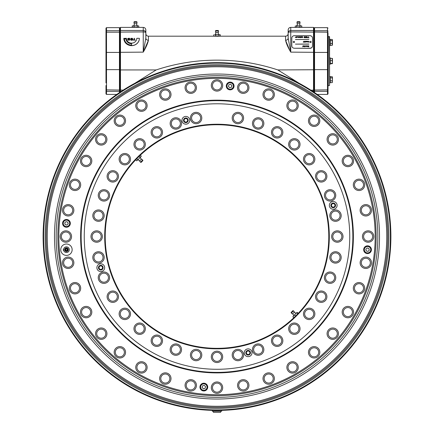 <?xml version="1.0" encoding="UTF-8"?>
<svg xmlns="http://www.w3.org/2000/svg" width="434" height="434" viewBox="0 0 434 434"><rect width="100%" height="100%" fill="white"/><g stroke="black" fill="none" stroke-linecap="round" stroke-linejoin="round"><path stroke-width="0.65" d="M314.607 95.122L309.258 91.574M310.874 90.153L313.522 90.153L313.522 27.391L297.735 27.38M134.969 83.203L156.175 69.934C169.982 65.366 184.054 62.398 198.398 61.031C210.756 59.849 223.157 59.849 235.602 61.031C250.06 62.425 264.132 65.393 277.825 69.934L299.031 83.203M144.142 50.42L148.428 40.254C147.761 43.449 146.036 47.409 143.253 52.129L143.253 27.391L120.478 27.391L120.478 91.883M313.522 27.391L314.037 27.912L314.037 52.319L290.747 52.129C287.964 47.409 286.239 43.449 285.572 40.254L289.353 49.454M289.901 50.501L290.606 51.852M215.709 36.266L216.121 36.282M217.005 36.299L217.456 36.299M217.89 36.282L218.307 36.266M296.183 27.391L290.747 27.391L290.747 30.489A2.588 2.349 0 0 0 288.16 32.838L288.16 29.979L288.16 32.838A2.588 0.928 0 0 1 290.747 31.91L290.747 52.129L288.16 38.089L288.16 32.838L288.16 38.089A2.588 2.165 180 0 1 285.572 40.254L285.572 36.19L148.428 36.19L148.428 40.254A2.588 2.165 180 0 1 145.84 38.089L145.84 32.838L145.84 38.089L143.253 52.129L119.963 52.319L119.963 27.912L120.478 27.391M390.893 236.53A173.893 173.893 0 0 1 217 410.428A173.893 173.893 0 0 1 43.107 236.53A173.893 173.893 0 0 1 217 62.637A173.893 173.893 0 0 1 390.893 236.53M43.622 236.53A173.378 173.378 0 0 0 217 409.908A173.378 173.378 0 0 0 390.378 236.53A173.378 173.378 0 0 0 217 63.158A173.378 173.378 0 0 0 43.622 236.53M45.174 236.53A171.826 171.826 0 0 1 217 64.709A171.826 171.826 0 0 1 388.826 236.53A171.826 171.826 0 0 1 217 408.356A171.826 171.826 0 0 1 45.174 236.53M387.79 236.53A170.79 170.79 0 0 0 217 65.746A170.79 170.79 0 0 0 46.21 236.53A170.79 170.79 0 0 0 217 407.32A170.79 170.79 0 0 0 387.79 236.53M119.963 92.23L119.963 52.319M99.012 267.675A1.758 1.758 0 0 0 100.769 269.433A1.758 1.758 0 0 0 102.532 267.675A1.758 1.758 0 0 0 100.769 265.917A1.758 1.758 0 0 0 99.012 267.675M184.097 120.305A1.758 1.758 0 0 0 185.855 122.062A1.758 1.758 0 0 0 187.618 120.305A1.758 1.758 0 0 0 185.855 118.542A1.758 1.758 0 0 0 184.097 120.305M331.467 205.391A1.758 1.758 0 0 0 333.231 207.148A1.758 1.758 0 0 0 334.988 205.391A1.758 1.758 0 0 0 333.231 203.627A1.758 1.758 0 0 0 331.467 205.391M246.382 352.761A1.758 1.758 0 0 0 248.145 354.518A1.758 1.758 0 0 0 249.903 352.761A1.758 1.758 0 0 0 248.145 351.003A1.758 1.758 0 0 0 246.382 352.761M313.353 91.775A2.588 2.224 -91 0 1 313.522 91.574L314.037 91.107L314.037 92.23M313.522 91.883L313.522 91.183L311.938 90.836M131.605 45.071L131.605 43.622A5.691 5.317 180 0 1 125.936 38.789L124.379 38.789A7.248 6.765 0 0 0 131.605 45.071L131.605 43.715A5.691 5.317 180 0 1 125.936 38.881L124.384 38.881M123.842 38.306A7.763 7.248 0 0 0 131.605 45.554A7.763 7.248 0 0 0 139.368 38.306L136.781 38.306A5.175 4.834 180 0 1 131.605 43.134A5.175 4.834 180 0 1 126.43 38.306L123.842 38.398A7.763 7.248 0 0 0 131.605 45.646A7.763 7.248 0 0 0 139.368 38.398L139.368 38.306M148.428 36.19C146.855 36.038 145.992 35.176 145.84 33.602L145.84 38.089M145.84 32.838L145.84 29.979L145.84 32.838A2.588 2.349 0 0 0 143.253 30.489L120.478 30.489L119.963 30.96L119.963 32.1L143.253 31.91A2.588 0.928 0 0 1 145.84 32.838M133.243 39.857L134.144 39.857L134.144 38.306L134.459 38.306L134.459 39.857L135.327 40.118L133.243 39.857M130.884 39.602L132.413 39.857L132.413 38.566L130.884 38.566L130.884 39.049L131.681 39.31L130.574 39.31L131.019 38.306L132.278 38.306L132.723 38.724L132.723 39.684L132.278 40.118L131.019 40.118L130.574 39.7L130.884 39.602M131.019 40.118L130.574 39.7M129.359 39.147L129.359 38.566L128.008 38.778L128.242 39.147L129.359 39.147L129.359 38.659M128.236 38.306L129.674 38.306L129.674 40.118L128.122 40.118L127.694 39.76L128.025 39.266L127.694 38.669L128.236 38.306M128.041 39.554L129.359 39.857L129.359 39.407L128.041 39.554M129.674 40.118L128.122 40.21L127.694 39.76M128.025 39.358L127.694 38.903M132.413 39.857L132.413 38.659L130.884 38.659L130.884 39.049M131.681 39.31L130.574 39.31M132.723 39.684L132.278 40.21L131.019 40.21M135.327 40.118L133.243 40.118M134.144 39.857L134.144 38.398M134.459 38.398L134.459 39.857M133.157 27.391L134.708 27.342M136.385 27.461L136.781 27.45M123.126 90.153L119.963 89.968L119.963 91.107L120.945 91.574M121.889 93.429L123.836 92.16M119.963 61.031L119.963 69.749L120.478 69.934L156.175 69.934M313.147 91.639A2.588 1.047 -67.4 0 1 313.522 91.183L313.522 90.153L314.037 89.968L314.037 90.863A0.515 0.472 0 0 0 314.558 91.335L314.558 92.583M314.037 52.319L314.037 89.968M314.037 32.1L314.037 31.205L314.037 32.1L290.747 31.91L290.747 30.489L313.522 30.489L314.037 31.205A0.515 0.472 0 0 1 314.558 30.733L314.558 32.013L314.037 32.197M299.411 27.461L299.807 27.45M129.359 39.857L129.359 39.499L128.041 39.716M84.25 236.53A132.75 132.75 0 0 1 217 103.78A132.75 132.75 0 0 1 349.75 236.53A132.75 132.75 0 0 1 217 369.28A132.75 132.75 0 0 1 84.25 236.53M136.504 158.963L137.421 158.052M139.178 156.414L137.925 157.515L139.162 156.441L140.095 157.374L139.016 158.622L140.811 156.82L140.334 157.303L140.779 158.703L141.522 159.121L139.591 161.052L139.168 160.309L137.768 159.864L140.334 157.303M136.433 159.034L137.627 157.813M137.448 157.992L136.737 158.719M328.788 236.53A111.788 111.788 0 0 0 217 124.742A111.788 111.788 0 0 0 105.212 236.53A111.788 111.788 0 0 0 217 348.323A111.788 111.788 0 0 0 328.788 236.53M104.692 236.53A112.308 112.308 0 0 1 217 124.227A112.308 112.308 0 0 1 329.308 236.53A112.308 112.308 0 0 1 217 348.838A112.308 112.308 0 0 1 104.692 236.53M329.807 257.427A5.691 5.691 0 0 1 335.498 251.736A5.691 5.691 0 0 1 341.195 257.427A5.691 5.691 0 0 1 335.498 263.118A5.691 5.691 0 0 1 329.807 257.427M340.028 257.427A4.53 4.53 0 0 0 335.498 252.897A4.53 4.53 0 0 0 330.974 257.427A4.53 4.53 0 0 0 335.498 261.957A4.53 4.53 0 0 0 340.028 257.427M324.377 277.689A5.691 5.691 0 0 1 330.073 271.993A5.691 5.691 0 0 1 335.764 277.689A5.691 5.691 0 0 1 330.073 283.38A5.691 5.691 0 0 1 324.377 277.689M334.603 277.689A4.53 4.53 0 0 0 330.073 273.16A4.53 4.53 0 0 0 325.543 277.689A4.53 4.53 0 0 0 330.073 282.214A4.53 4.53 0 0 0 334.603 277.689M315.513 296.699A5.691 5.691 0 0 1 321.209 291.002A5.691 5.691 0 0 1 326.9 296.699A5.691 5.691 0 0 1 321.209 302.389A5.691 5.691 0 0 1 315.513 296.699M325.739 296.699A4.53 4.53 0 0 0 321.209 292.169A4.53 4.53 0 0 0 316.679 296.699A4.53 4.53 0 0 0 321.209 301.223A4.53 4.53 0 0 0 325.739 296.699M303.485 313.88A5.691 5.691 0 0 1 309.176 308.183A5.691 5.691 0 0 1 314.872 313.88A5.691 5.691 0 0 1 309.176 319.57A5.691 5.691 0 0 1 303.485 313.88M313.706 313.88A4.53 4.53 0 0 0 309.176 309.35A4.53 4.53 0 0 0 304.646 313.88A4.53 4.53 0 0 0 309.176 318.404A4.53 4.53 0 0 0 313.706 313.88M288.653 328.712A5.691 5.691 0 0 1 294.344 323.015A5.691 5.691 0 0 1 300.04 328.712A5.691 5.691 0 0 1 294.344 334.402A5.691 5.691 0 0 1 288.653 328.712M298.874 328.712A4.53 4.53 0 0 0 294.344 324.182A4.53 4.53 0 0 0 289.82 328.712A4.53 4.53 0 0 0 294.344 333.236A4.53 4.53 0 0 0 298.874 328.712M271.472 340.739A5.691 5.691 0 0 1 277.163 335.048A5.691 5.691 0 0 1 282.859 340.739A5.691 5.691 0 0 1 277.163 346.435A5.691 5.691 0 0 1 271.472 340.739M281.693 340.739A4.53 4.53 0 0 0 277.163 336.209A4.53 4.53 0 0 0 272.633 340.739A4.53 4.53 0 0 0 277.163 345.269A4.53 4.53 0 0 0 281.693 340.739M252.463 349.603A5.691 5.691 0 0 1 258.154 343.912A5.691 5.691 0 0 1 263.85 349.603A5.691 5.691 0 0 1 258.154 355.3A5.691 5.691 0 0 1 252.463 349.603M262.684 349.603A4.53 4.53 0 0 0 258.154 345.073A4.53 4.53 0 0 0 253.624 349.603A4.53 4.53 0 0 0 258.154 354.133A4.53 4.53 0 0 0 262.684 349.603M232.201 355.034A5.691 5.691 0 0 1 237.897 349.337A5.691 5.691 0 0 1 243.588 355.034A5.691 5.691 0 0 1 237.897 360.725A5.691 5.691 0 0 1 232.201 355.034M242.422 355.034A4.53 4.53 0 0 0 237.897 350.504A4.53 4.53 0 0 0 233.367 355.034A4.53 4.53 0 0 0 237.897 359.564A4.53 4.53 0 0 0 242.422 355.034M211.309 356.862A5.691 5.691 0 0 1 217 351.166A5.691 5.691 0 0 1 222.691 356.862A5.691 5.691 0 0 1 217 362.553A5.691 5.691 0 0 1 211.309 356.862M221.53 356.862A4.53 4.53 0 0 0 217 352.332A4.53 4.53 0 0 0 212.47 356.862A4.53 4.53 0 0 0 217 361.392A4.53 4.53 0 0 0 221.53 356.862M190.412 355.034A5.691 5.691 0 0 1 196.103 349.337A5.691 5.691 0 0 1 201.799 355.034A5.691 5.691 0 0 1 196.103 360.725A5.691 5.691 0 0 1 190.412 355.034M200.633 355.034A4.53 4.53 0 0 0 196.103 350.504A4.53 4.53 0 0 0 191.578 355.034A4.53 4.53 0 0 0 196.103 359.564A4.53 4.53 0 0 0 200.633 355.034M170.15 349.603A5.691 5.691 0 0 1 175.846 343.912A5.691 5.691 0 0 1 181.537 349.603A5.691 5.691 0 0 1 175.846 355.3A5.691 5.691 0 0 1 170.15 349.603M180.376 349.603A4.53 4.53 0 0 0 175.846 345.073A4.53 4.53 0 0 0 171.316 349.603A4.53 4.53 0 0 0 175.846 354.133A4.53 4.53 0 0 0 180.376 349.603M151.141 340.739A5.691 5.691 0 0 1 156.837 335.048A5.691 5.691 0 0 1 162.528 340.739A5.691 5.691 0 0 1 156.837 346.435A5.691 5.691 0 0 1 151.141 340.739M161.367 340.739A4.53 4.53 0 0 0 156.837 336.209A4.53 4.53 0 0 0 152.307 340.739A4.53 4.53 0 0 0 156.837 345.269A4.53 4.53 0 0 0 161.367 340.739M133.96 328.712A5.691 5.691 0 0 1 139.656 323.015A5.691 5.691 0 0 1 145.347 328.712A5.691 5.691 0 0 1 139.656 334.402A5.691 5.691 0 0 1 133.96 328.712M144.18 328.712A4.53 4.53 0 0 0 139.656 324.182A4.53 4.53 0 0 0 135.126 328.712A4.53 4.53 0 0 0 139.656 333.236A4.53 4.53 0 0 0 144.18 328.712M119.128 313.88A5.691 5.691 0 0 1 124.824 308.183A5.691 5.691 0 0 1 130.515 313.88A5.691 5.691 0 0 1 124.824 319.57A5.691 5.691 0 0 1 119.128 313.88M129.354 313.88A4.53 4.53 0 0 0 124.824 309.35A4.53 4.53 0 0 0 120.294 313.88A4.53 4.53 0 0 0 124.824 318.404A4.53 4.53 0 0 0 129.354 313.88M107.1 296.699A5.691 5.691 0 0 1 112.791 291.002A5.691 5.691 0 0 1 118.487 296.699A5.691 5.691 0 0 1 112.791 302.389A5.691 5.691 0 0 1 107.1 296.699M117.321 296.699A4.53 4.53 0 0 0 112.791 292.169A4.53 4.53 0 0 0 108.261 296.699A4.53 4.53 0 0 0 112.791 301.223A4.53 4.53 0 0 0 117.321 296.699M98.236 277.689A5.691 5.691 0 0 1 103.927 271.993A5.691 5.691 0 0 1 109.623 277.689A5.691 5.691 0 0 1 103.927 283.38A5.691 5.691 0 0 1 98.236 277.689M108.457 277.689A4.53 4.53 0 0 0 103.927 273.16A4.53 4.53 0 0 0 99.397 277.689A4.53 4.53 0 0 0 103.927 282.214A4.53 4.53 0 0 0 108.457 277.689M92.805 257.427A5.691 5.691 0 0 1 98.502 251.736A5.691 5.691 0 0 1 104.193 257.427A5.691 5.691 0 0 1 98.502 263.118A5.691 5.691 0 0 1 92.805 257.427M103.026 257.427A4.53 4.53 0 0 0 98.502 252.897A4.53 4.53 0 0 0 93.972 257.427A4.53 4.53 0 0 0 98.502 261.957A4.53 4.53 0 0 0 103.026 257.427M90.977 236.53A5.691 5.691 0 0 1 96.673 230.839A5.691 5.691 0 0 1 102.364 236.53A5.691 5.691 0 0 1 96.673 242.226A5.691 5.691 0 0 1 90.977 236.53M101.198 236.53A4.53 4.53 0 0 0 96.673 232.006A4.53 4.53 0 0 0 92.144 236.53A4.53 4.53 0 0 0 96.673 241.06A4.53 4.53 0 0 0 101.198 236.53M92.805 215.638A5.691 5.691 0 0 1 98.502 209.942A5.691 5.691 0 0 1 104.193 215.638A5.691 5.691 0 0 1 98.502 221.329A5.691 5.691 0 0 1 92.805 215.638M103.026 215.638A4.53 4.53 0 0 0 98.502 211.108A4.53 4.53 0 0 0 93.972 215.638A4.53 4.53 0 0 0 98.502 220.168A4.53 4.53 0 0 0 103.026 215.638M98.236 195.376A5.691 5.691 0 0 1 103.927 189.685A5.691 5.691 0 0 1 109.623 195.376A5.691 5.691 0 0 1 103.927 201.072A5.691 5.691 0 0 1 98.236 195.376M108.457 195.376A4.53 4.53 0 0 0 103.927 190.846A4.53 4.53 0 0 0 99.397 195.376A4.53 4.53 0 0 0 103.927 199.906A4.53 4.53 0 0 0 108.457 195.376M107.1 176.367A5.691 5.691 0 0 1 112.791 170.676A5.691 5.691 0 0 1 118.487 176.367A5.691 5.691 0 0 1 112.791 182.063A5.691 5.691 0 0 1 107.1 176.367M117.321 176.367A4.53 4.53 0 0 0 112.791 171.837A4.53 4.53 0 0 0 108.261 176.367A4.53 4.53 0 0 0 112.791 180.897A4.53 4.53 0 0 0 117.321 176.367M119.128 159.186A5.691 5.691 0 0 1 124.824 153.495A5.691 5.691 0 0 1 130.515 159.186A5.691 5.691 0 0 1 124.824 164.877A5.691 5.691 0 0 1 119.128 159.186M129.354 159.186A4.53 4.53 0 0 0 124.824 154.656A4.53 4.53 0 0 0 120.294 159.186A4.53 4.53 0 0 0 124.824 163.716A4.53 4.53 0 0 0 129.354 159.186M133.96 144.354A5.691 5.691 0 0 1 139.656 138.663A5.691 5.691 0 0 1 145.347 144.354A5.691 5.691 0 0 1 139.656 150.05A5.691 5.691 0 0 1 133.96 144.354M144.18 144.354A4.53 4.53 0 0 0 139.656 139.824A4.53 4.53 0 0 0 135.126 144.354A4.53 4.53 0 0 0 139.656 148.884A4.53 4.53 0 0 0 144.18 144.354M151.141 132.327A5.691 5.691 0 0 1 156.837 126.63A5.691 5.691 0 0 1 162.528 132.327A5.691 5.691 0 0 1 156.837 138.017A5.691 5.691 0 0 1 151.141 132.327M161.367 132.327A4.53 4.53 0 0 0 156.837 127.797A4.53 4.53 0 0 0 152.307 132.327A4.53 4.53 0 0 0 156.837 136.851A4.53 4.53 0 0 0 161.367 132.327M170.15 123.462A5.691 5.691 0 0 1 175.846 117.766A5.691 5.691 0 0 1 181.537 123.462A5.691 5.691 0 0 1 175.846 129.153A5.691 5.691 0 0 1 170.15 123.462M180.376 123.462A4.53 4.53 0 0 0 175.846 118.932A4.53 4.53 0 0 0 171.316 123.462A4.53 4.53 0 0 0 175.846 127.987A4.53 4.53 0 0 0 180.376 123.462M190.412 118.032A5.691 5.691 0 0 1 196.103 112.341A5.691 5.691 0 0 1 201.799 118.032A5.691 5.691 0 0 1 196.103 123.723A5.691 5.691 0 0 1 190.412 118.032M200.633 118.032A4.53 4.53 0 0 0 196.103 113.502A4.53 4.53 0 0 0 191.578 118.032A4.53 4.53 0 0 0 196.103 122.562A4.53 4.53 0 0 0 200.633 118.032M232.201 118.032A5.691 5.691 0 0 1 237.897 112.341A5.691 5.691 0 0 1 243.588 118.032A5.691 5.691 0 0 1 237.897 123.723A5.691 5.691 0 0 1 232.201 118.032M242.422 118.032A4.53 4.53 0 0 0 237.897 113.502A4.53 4.53 0 0 0 233.367 118.032A4.53 4.53 0 0 0 237.897 122.562A4.53 4.53 0 0 0 242.422 118.032M252.463 123.462A5.691 5.691 0 0 1 258.154 117.766A5.691 5.691 0 0 1 263.85 123.462A5.691 5.691 0 0 1 258.154 129.153A5.691 5.691 0 0 1 252.463 123.462M262.684 123.462A4.53 4.53 0 0 0 258.154 118.932A4.53 4.53 0 0 0 253.624 123.462A4.53 4.53 0 0 0 258.154 127.987A4.53 4.53 0 0 0 262.684 123.462M271.472 132.327A5.691 5.691 0 0 1 277.163 126.63A5.691 5.691 0 0 1 282.859 132.327A5.691 5.691 0 0 1 277.163 138.017A5.691 5.691 0 0 1 271.472 132.327M281.693 132.327A4.53 4.53 0 0 0 277.163 127.797A4.53 4.53 0 0 0 272.633 132.327A4.53 4.53 0 0 0 277.163 136.851A4.53 4.53 0 0 0 281.693 132.327M288.653 144.354A5.691 5.691 0 0 1 294.344 138.663A5.691 5.691 0 0 1 300.04 144.354A5.691 5.691 0 0 1 294.344 150.05A5.691 5.691 0 0 1 288.653 144.354M298.874 144.354A4.53 4.53 0 0 0 294.344 139.824A4.53 4.53 0 0 0 289.82 144.354A4.53 4.53 0 0 0 294.344 148.884A4.53 4.53 0 0 0 298.874 144.354M303.485 159.186A5.691 5.691 0 0 1 309.176 153.495A5.691 5.691 0 0 1 314.872 159.186A5.691 5.691 0 0 1 309.176 164.877A5.691 5.691 0 0 1 303.485 159.186M313.706 159.186A4.53 4.53 0 0 0 309.176 154.656A4.53 4.53 0 0 0 304.646 159.186A4.53 4.53 0 0 0 309.176 163.716A4.53 4.53 0 0 0 313.706 159.186M315.513 176.367A5.691 5.691 0 0 1 321.209 170.676A5.691 5.691 0 0 1 326.9 176.367A5.691 5.691 0 0 1 321.209 182.063A5.691 5.691 0 0 1 315.513 176.367M325.739 176.367A4.53 4.53 0 0 0 321.209 171.837A4.53 4.53 0 0 0 316.679 176.367A4.53 4.53 0 0 0 321.209 180.897A4.53 4.53 0 0 0 325.739 176.367M324.377 195.376A5.691 5.691 0 0 1 330.073 189.685A5.691 5.691 0 0 1 335.764 195.376A5.691 5.691 0 0 1 330.073 201.072A5.691 5.691 0 0 1 324.377 195.376M334.603 195.376A4.53 4.53 0 0 0 330.073 190.846A4.53 4.53 0 0 0 325.543 195.376A4.53 4.53 0 0 0 330.073 199.906A4.53 4.53 0 0 0 334.603 195.376M329.807 215.638A5.691 5.691 0 0 1 335.498 209.942A5.691 5.691 0 0 1 341.195 215.638A5.691 5.691 0 0 1 335.498 221.329A5.691 5.691 0 0 1 329.807 215.638M340.028 215.638A4.53 4.53 0 0 0 335.498 211.108A4.53 4.53 0 0 0 330.974 215.638A4.53 4.53 0 0 0 335.498 220.168A4.53 4.53 0 0 0 340.028 215.638M331.636 236.53A5.691 5.691 0 0 1 337.326 230.839A5.691 5.691 0 0 1 343.023 236.53A5.691 5.691 0 0 1 337.326 242.226A5.691 5.691 0 0 1 331.636 236.53M341.856 236.53A4.53 4.53 0 0 0 337.326 232.006A4.53 4.53 0 0 0 332.802 236.53A4.53 4.53 0 0 0 337.326 241.06A4.53 4.53 0 0 0 341.856 236.53M252.024 352.761A3.879 3.879 0 0 0 248.145 348.882A3.879 3.879 0 0 0 244.261 352.761A3.879 3.879 0 0 0 248.145 356.645A3.879 3.879 0 0 0 252.024 352.761M337.109 205.391A3.879 3.879 0 0 0 333.231 201.506A3.879 3.879 0 0 0 329.346 205.391A3.879 3.879 0 0 0 333.231 209.269A3.879 3.879 0 0 0 337.109 205.391M189.739 120.305A3.879 3.879 0 0 0 185.855 116.42A3.879 3.879 0 0 0 181.976 120.305A3.879 3.879 0 0 0 185.855 124.184A3.879 3.879 0 0 0 189.739 120.305M104.654 267.675A3.879 3.879 0 0 0 100.769 263.796A3.879 3.879 0 0 0 96.89 267.675A3.879 3.879 0 0 0 100.769 271.559A3.879 3.879 0 0 0 104.654 267.675M295.44 316.066L295.814 315.811M295.999 315.626L294.99 316.619M297.002 314.612L297.74 313.717L296.932 312.502L295.635 313.793L296.813 312.784M245.812 352.761A2.327 2.327 0 0 0 248.145 355.088A2.327 2.327 0 0 0 250.472 352.761A2.327 2.327 0 0 0 248.145 350.433A2.327 2.327 0 0 0 245.812 352.761M330.898 205.391A2.327 2.327 0 0 0 333.231 207.718A2.327 2.327 0 0 0 335.558 205.391A2.327 2.327 0 0 0 333.231 203.058A2.327 2.327 0 0 0 330.898 205.391M183.528 120.305A2.327 2.327 0 0 0 185.855 122.632A2.327 2.327 0 0 0 188.188 120.305A2.327 2.327 0 0 0 185.855 117.972A2.327 2.327 0 0 0 183.528 120.305M98.442 267.675A2.327 2.327 0 0 0 100.769 270.002A2.327 2.327 0 0 0 103.102 267.675A2.327 2.327 0 0 0 100.769 265.348A2.327 2.327 0 0 0 98.442 267.675M238.716 385.359A4.53 4.53 0 0 0 243.241 389.889A4.53 4.53 0 0 0 247.771 385.359A4.53 4.53 0 0 0 243.241 380.83A4.53 4.53 0 0 0 238.716 385.359M264.16 378.54A4.53 4.53 0 0 0 268.689 383.07A4.53 4.53 0 0 0 273.214 378.54A4.53 4.53 0 0 0 268.689 374.01A4.53 4.53 0 0 0 264.16 378.54M288.035 367.408A4.53 4.53 0 0 0 292.559 371.938A4.53 4.53 0 0 0 297.089 367.408A4.53 4.53 0 0 0 292.559 362.878A4.53 4.53 0 0 0 288.035 367.408M309.61 352.299A4.53 4.53 0 0 0 314.14 356.829A4.53 4.53 0 0 0 318.67 352.299A4.53 4.53 0 0 0 314.14 347.77A4.53 4.53 0 0 0 309.61 352.299M328.24 333.67A4.53 4.53 0 0 0 332.764 338.2A4.53 4.53 0 0 0 337.294 333.67A4.53 4.53 0 0 0 332.764 329.146A4.53 4.53 0 0 0 328.24 333.67M343.348 312.095A4.53 4.53 0 0 0 347.878 316.619A4.53 4.53 0 0 0 352.403 312.095A4.53 4.53 0 0 0 347.878 307.565A4.53 4.53 0 0 0 343.348 312.095M354.48 288.219A4.53 4.53 0 0 0 359.01 292.749A4.53 4.53 0 0 0 363.535 288.219A4.53 4.53 0 0 0 359.01 283.69A4.53 4.53 0 0 0 354.48 288.219M361.3 262.776A4.53 4.53 0 0 0 365.824 267.301A4.53 4.53 0 0 0 370.354 262.776A4.53 4.53 0 0 0 365.824 258.246A4.53 4.53 0 0 0 361.3 262.776M363.594 236.53A4.53 4.53 0 0 0 368.124 241.06A4.53 4.53 0 0 0 372.649 236.53A4.53 4.53 0 0 0 368.124 232.006A4.53 4.53 0 0 0 363.594 236.53M361.3 210.289A4.53 4.53 0 0 0 365.824 214.819A4.53 4.53 0 0 0 370.354 210.289A4.53 4.53 0 0 0 365.824 205.759A4.53 4.53 0 0 0 361.3 210.289M354.48 184.846A4.53 4.53 0 0 0 359.01 189.376A4.53 4.53 0 0 0 363.535 184.846A4.53 4.53 0 0 0 359.01 180.316A4.53 4.53 0 0 0 354.48 184.846M343.348 160.971A4.53 4.53 0 0 0 347.878 165.5A4.53 4.53 0 0 0 352.403 160.971A4.53 4.53 0 0 0 347.878 156.441A4.53 4.53 0 0 0 343.348 160.971M328.24 139.39A4.53 4.53 0 0 0 332.764 143.92A4.53 4.53 0 0 0 337.294 139.39A4.53 4.53 0 0 0 332.764 134.865A4.53 4.53 0 0 0 328.24 139.39M309.61 120.766A4.53 4.53 0 0 0 314.14 125.296A4.53 4.53 0 0 0 318.67 120.766A4.53 4.53 0 0 0 314.14 116.236A4.53 4.53 0 0 0 309.61 120.766M288.035 105.657A4.53 4.53 0 0 0 292.559 110.187A4.53 4.53 0 0 0 297.089 105.657A4.53 4.53 0 0 0 292.559 101.127A4.53 4.53 0 0 0 288.035 105.657M264.16 94.525A4.53 4.53 0 0 0 268.689 99.05A4.53 4.53 0 0 0 273.214 94.525A4.53 4.53 0 0 0 268.689 89.995A4.53 4.53 0 0 0 264.16 94.525M238.716 87.706A4.53 4.53 0 0 0 243.241 92.236A4.53 4.53 0 0 0 247.771 87.706A4.53 4.53 0 0 0 243.241 83.176A4.53 4.53 0 0 0 238.716 87.706M212.47 85.411A4.53 4.53 0 0 0 217 89.936A4.53 4.53 0 0 0 221.53 85.411A4.53 4.53 0 0 0 217 80.881A4.53 4.53 0 0 0 212.47 85.411M186.229 87.706A4.53 4.53 0 0 0 190.759 92.236A4.53 4.53 0 0 0 195.284 87.706A4.53 4.53 0 0 0 190.759 83.176A4.53 4.53 0 0 0 186.229 87.706M160.786 94.525A4.53 4.53 0 0 0 165.311 99.05A4.53 4.53 0 0 0 169.84 94.525A4.53 4.53 0 0 0 165.311 89.995A4.53 4.53 0 0 0 160.786 94.525M136.911 105.657A4.53 4.53 0 0 0 141.441 110.187A4.53 4.53 0 0 0 145.965 105.657A4.53 4.53 0 0 0 141.441 101.127A4.53 4.53 0 0 0 136.911 105.657M115.33 120.766A4.53 4.53 0 0 0 119.86 125.296A4.53 4.53 0 0 0 124.39 120.766A4.53 4.53 0 0 0 119.86 116.236A4.53 4.53 0 0 0 115.33 120.766M96.706 139.39A4.53 4.53 0 0 0 101.236 143.92A4.53 4.53 0 0 0 105.76 139.39A4.53 4.53 0 0 0 101.236 134.865A4.53 4.53 0 0 0 96.706 139.39M81.597 160.971A4.53 4.53 0 0 0 86.122 165.5A4.53 4.53 0 0 0 90.652 160.971A4.53 4.53 0 0 0 86.122 156.441A4.53 4.53 0 0 0 81.597 160.971M70.465 184.846A4.53 4.53 0 0 0 74.99 189.376A4.53 4.53 0 0 0 79.52 184.846A4.53 4.53 0 0 0 74.99 180.316A4.53 4.53 0 0 0 70.465 184.846M63.646 210.289A4.53 4.53 0 0 0 68.176 214.819A4.53 4.53 0 0 0 72.7 210.289A4.53 4.53 0 0 0 68.176 205.759A4.53 4.53 0 0 0 63.646 210.289M61.351 236.53A4.53 4.53 0 0 0 65.876 241.06A4.53 4.53 0 0 0 70.406 236.53A4.53 4.53 0 0 0 65.876 232.006A4.53 4.53 0 0 0 61.351 236.53M63.646 262.776A4.53 4.53 0 0 0 68.176 267.301A4.53 4.53 0 0 0 72.7 262.776A4.53 4.53 0 0 0 68.176 258.246A4.53 4.53 0 0 0 63.646 262.776M70.465 288.219A4.53 4.53 0 0 0 74.99 292.749A4.53 4.53 0 0 0 79.52 288.219A4.53 4.53 0 0 0 74.99 283.69A4.53 4.53 0 0 0 70.465 288.219M81.597 312.095A4.53 4.53 0 0 0 86.122 316.619A4.53 4.53 0 0 0 90.652 312.095A4.53 4.53 0 0 0 86.122 307.565A4.53 4.53 0 0 0 81.597 312.095M96.706 333.67A4.53 4.53 0 0 0 101.236 338.2A4.53 4.53 0 0 0 105.76 333.67A4.53 4.53 0 0 0 101.236 329.146A4.53 4.53 0 0 0 96.706 333.67M115.33 352.299A4.53 4.53 0 0 0 119.86 356.829A4.53 4.53 0 0 0 124.39 352.299A4.53 4.53 0 0 0 119.86 347.77A4.53 4.53 0 0 0 115.33 352.299M136.911 367.408A4.53 4.53 0 0 0 141.441 371.938A4.53 4.53 0 0 0 145.965 367.408A4.53 4.53 0 0 0 141.441 362.878A4.53 4.53 0 0 0 136.911 367.408M160.786 378.54A4.53 4.53 0 0 0 165.311 383.07A4.53 4.53 0 0 0 169.84 378.54A4.53 4.53 0 0 0 165.311 374.01A4.53 4.53 0 0 0 160.786 378.54M186.229 385.359A4.53 4.53 0 0 0 190.759 389.889A4.53 4.53 0 0 0 195.284 385.359A4.53 4.53 0 0 0 190.759 380.83A4.53 4.53 0 0 0 186.229 385.359M212.47 387.654A4.53 4.53 0 0 0 217 392.184A4.53 4.53 0 0 0 221.53 387.654A4.53 4.53 0 0 0 217 383.124A4.53 4.53 0 0 0 212.47 387.654M105.988 82.899L105.988 28.167L106.504 27.651L106.504 30.733A0.515 0.472 180 0 0 105.988 31.205L105.988 31.492M119.963 30.96L119.963 31.205A0.515 0.472 180 0 0 119.442 30.733L106.504 30.733L106.504 94.417L105.988 93.896L105.988 85.498M105.988 36.141L105.988 33M105.988 36.57L105.988 61.031M105.988 91.205L105.988 90.576M105.988 41.322L105.988 39.169M105.988 89.062L105.988 85.927M119.963 89.871L119.442 90.055L119.442 27.651L119.963 28.167M119.963 31.205L119.963 32.1M119.442 92.583L119.442 91.335A0.515 0.472 180 0 0 119.8 91.205M105.988 90.863A0.515 0.472 0 0 0 106.504 91.335L119.442 91.335L119.442 90.055L105.988 89.871M328.012 90.576L328.012 36.711L329.563 36.711L329.563 85.357L329.308 36.451M328.012 33L328.012 36.57M328.012 32.197L314.558 32.013L314.558 90.055L328.012 89.871L328.012 93.896L328.012 90.863A0.515 0.472 180 0 1 327.496 91.335L327.496 30.733A0.515 0.472 -0 0 1 328.012 31.205M317.211 94.417L327.496 94.417L327.496 91.335L314.558 91.335L314.558 90.055L314.037 89.871M47.246 236.53A169.754 169.754 0 0 1 217 66.776A169.754 169.754 0 0 1 386.754 236.53A169.754 169.754 0 0 1 217 406.284A169.754 169.754 0 0 1 47.246 236.53M379.506 236.53A162.506 162.506 0 0 1 217 399.041A162.506 162.506 0 0 1 54.494 236.53A162.506 162.506 0 0 1 217 74.024A162.506 162.506 0 0 1 379.506 236.53M377.824 236.53A160.824 160.824 0 0 1 217 397.36A160.824 160.824 0 0 1 56.176 236.53A160.824 160.824 0 0 1 217 75.706A160.824 160.824 0 0 1 377.824 236.53M57.858 236.53A159.142 159.142 0 0 1 217 77.388A159.142 159.142 0 0 1 376.142 236.53A159.142 159.142 0 0 1 217 395.678A159.142 159.142 0 0 1 57.858 236.53A159.142 159.142 0 0 1 217 77.388A159.142 159.142 0 0 1 376.142 236.53A159.142 159.142 0 0 1 217 395.678A159.142 159.142 0 0 1 57.858 236.53M330.393 76.704L332.243 76.704L332.466 77.263L332.352 82.455M332.243 81.505L332.449 79.666M332.243 78.549L332.449 77.398M332.243 77.822L330.393 77.822M332.243 80.778L330.393 80.778M332.243 82.623L330.393 82.623M328.272 36.451L328.272 85.617L329.308 85.617M329.563 76.558L330.393 76.558L330.393 82.769L329.563 82.769M329.563 39.299L330.393 39.299L330.393 45.505L329.563 45.505M329.563 57.928L330.393 57.928L330.393 64.14L329.563 64.14M332.243 58.682L332.466 63.619L332.449 58.422M332.406 61.297L332.466 58.471L330.393 58.259M332.352 39.613L332.466 44.805L332.449 40.14M332.466 39.999L332.243 39.445L332.243 40.557L330.393 40.557M332.243 39.445L330.393 39.445M332.243 40.557L332.243 43.519L330.393 43.519M332.243 43.519L332.243 45.358L330.393 45.358M332.243 45.358L332.449 42.402M332.243 41.284L332.466 40.367M332.466 59.436L332.449 62.339M332.449 63.646L330.393 63.803M332.243 61.454L332.449 59.729M332.243 60.614L330.393 60.614M332.243 63.386L330.393 63.386M66.386 248.932A0.776 0.776 0 0 1 67.227 249.637A0.776 0.776 0 0 1 66.521 250.478A0.776 0.776 0 0 1 65.68 249.772A0.776 0.776 0 0 1 66.386 248.932M66.342 248.416A1.291 1.291 0 0 0 65.165 249.816A1.291 1.291 0 0 0 66.565 250.993A1.291 1.291 0 0 0 67.742 249.593A1.291 1.291 0 0 0 66.342 248.416M66.293 247.901A1.812 1.812 0 0 1 68.257 249.545A1.812 1.812 0 0 1 66.608 251.508A1.812 1.812 0 0 1 64.65 249.859A1.812 1.812 0 0 1 66.293 247.901M63.18 249.989L64.118 251.335A2.848 2.848 0 0 1 63.874 248.498L63.18 249.989M63.874 248.498A2.848 2.848 0 0 1 68.089 247.375A2.848 2.848 0 0 1 68.463 251.72A2.848 2.848 0 0 1 64.118 251.335M213.376 411.264L213.376 412.3L220.624 412.3L220.624 411.264M295.5 313.934L293.666 315.762L293.221 314.362L292.478 313.945L294.409 312.013L294.832 312.757L296.243 313.185M291.306 313.028L291.106 312.469L292.934 310.641L293.493 310.842L291.306 313.028L292.478 313.945M293.254 316.343L294.458 315.089M297.724 313.863L298.147 313.31L297.219 312.382L296.84 312.659M294.404 315.03L293.937 315.513M294.328 317.259L293.78 317.683L294.181 317.276L293.78 317.683L292.847 316.749L295.635 313.793L292.847 316.749M295.559 315.903L294.626 314.97M142.694 160.037L142.894 160.596L141.961 161.529L141.066 162.424L140.507 162.224L142.694 160.037L141.522 159.121M137.768 159.864L139.016 158.622L136.645 160.824L135.712 159.891L135.907 159.587M136.645 160.824L137.29 160.341M136.84 158.768L137.768 159.696M139.162 156.441L139.455 156.012M140.036 155.459L140.361 155.247L141.289 156.175L140.095 157.374M140.361 155.247L140.052 155.437M140.795 156.842L141.289 156.175M139.602 158.036L140.122 157.358M136.878 158.714L136.477 158.99M137.328 160.309L137.844 159.625M215.633 32.512L218.367 32.512L218.139 33.337L218.812 34.639L215.188 34.639L215.861 33.337L215.454 31.036L218.546 31.036L218.291 30.499L215.709 30.499L215.454 31.036M218.812 34.639L215.188 34.639M220.277 34.758L219.577 34.639L220.277 34.758L220.277 36.071L215.611 36.071L215.611 34.758L219.577 34.639M214.667 34.639L215.611 34.758M218.882 36.071L218.882 34.758M215.611 36.071L213.723 36.071L213.723 34.758M213.723 36.071L214.526 36.19M215.427 36.114L217 36.19M217 34.644L215.118 34.758M218.573 36.114L219.474 36.19M219.333 34.639L218.389 34.758M134.122 23.713L136.851 23.713L136.623 24.537L137.296 25.839L133.677 25.839L134.35 24.537L133.943 22.237L137.03 22.237L136.781 21.7L134.193 21.7L133.943 22.237M137.296 25.839L133.677 25.839M138.761 25.959L138.066 25.839L138.761 25.959L138.761 27.277L134.095 27.277L134.095 25.959L138.066 25.839M137.372 27.277L137.372 25.959M134.095 27.277L132.213 27.277L132.213 25.959L134.095 25.959M132.213 27.277L133.01 27.391M133.01 25.845L132.213 25.959M133.916 27.315L134.708 27.38M135.24 25.839L133.601 25.959M137.057 27.315L137.963 27.391M137.822 25.839L136.878 25.959M298.397 23.713L299.878 23.713L299.65 24.537L300.323 25.839L296.704 25.839L297.377 24.537L297.149 23.713L298.397 23.713M298.402 21.7L299.807 21.7L300.057 22.237L296.97 22.237L297.219 21.7L298.402 21.7M300.323 25.839L296.704 25.839M299.292 27.38L300.084 27.315M300.399 25.959L298.76 25.839M300.99 27.391L301.787 27.277L301.787 25.959L300.99 25.845M301.787 27.277L299.905 27.277L299.905 25.959L301.787 25.959M299.905 27.277L296.628 27.277L296.628 25.959L299.905 25.959M296.628 27.277L295.239 27.277L295.239 25.959M295.934 25.839L296.628 25.959M296.037 27.391L296.943 27.315M297.122 25.959L296.178 25.839M60.76 249.702A5.691 5.691 0 0 0 66.451 255.398A5.691 5.691 0 0 0 72.147 249.702A5.691 5.691 0 0 0 66.451 244.011A5.691 5.691 0 0 0 60.76 249.702M375.177 236.53A158.177 158.177 0 0 0 217 78.353A158.177 158.177 0 0 0 58.823 236.53A158.177 158.177 0 0 0 217 394.712A158.177 158.177 0 0 0 375.177 236.53M353.374 236.53A136.374 136.374 0 0 1 217 372.904A136.374 136.374 0 0 1 80.626 236.53A136.374 136.374 0 0 1 217 100.162A136.374 136.374 0 0 1 353.374 236.53M81.147 236.53A135.853 135.853 0 0 0 217 372.388A135.853 135.853 0 0 0 352.853 236.53A135.853 135.853 0 0 0 217 100.677A135.853 135.853 0 0 0 81.147 236.53M199.949 387.079A3.879 3.879 0 0 0 203.828 390.963A3.879 3.879 0 0 0 207.712 387.079A3.879 3.879 0 0 0 203.828 383.2A3.879 3.879 0 0 0 199.949 387.079M363.665 249.702A3.879 3.879 0 0 0 367.549 253.586A3.879 3.879 0 0 0 371.428 249.702A3.879 3.879 0 0 0 367.549 245.823A3.879 3.879 0 0 0 363.665 249.702M226.288 85.986A3.879 3.879 0 0 0 230.172 89.865A3.879 3.879 0 0 0 234.051 85.986A3.879 3.879 0 0 0 230.172 82.102A3.879 3.879 0 0 0 226.288 85.986M62.572 223.364A3.879 3.879 0 0 0 66.451 227.242A3.879 3.879 0 0 0 70.335 223.364A3.879 3.879 0 0 0 66.451 219.479A3.879 3.879 0 0 0 62.572 223.364M60.185 236.53A5.691 5.691 0 0 0 65.876 242.226A5.691 5.691 0 0 0 71.572 236.53A5.691 5.691 0 0 0 65.876 230.839A5.691 5.691 0 0 0 60.185 236.53M62.48 210.289A5.691 5.691 0 0 0 68.176 215.986A5.691 5.691 0 0 0 73.867 210.289A5.691 5.691 0 0 0 68.176 204.598A5.691 5.691 0 0 0 62.48 210.289M69.299 184.846A5.691 5.691 0 0 0 74.99 190.537A5.691 5.691 0 0 0 80.686 184.846A5.691 5.691 0 0 0 74.99 179.15A5.691 5.691 0 0 0 69.299 184.846M80.431 160.971A5.691 5.691 0 0 0 86.122 166.661A5.691 5.691 0 0 0 91.818 160.971A5.691 5.691 0 0 0 86.122 155.28A5.691 5.691 0 0 0 80.431 160.971M95.54 139.39A5.691 5.691 0 0 0 101.236 145.086A5.691 5.691 0 0 0 106.927 139.39A5.691 5.691 0 0 0 101.236 133.699A5.691 5.691 0 0 0 95.54 139.39M114.169 120.766A5.691 5.691 0 0 0 119.86 126.457A5.691 5.691 0 0 0 125.551 120.766A5.691 5.691 0 0 0 119.86 115.075A5.691 5.691 0 0 0 114.169 120.766M135.744 105.657A5.691 5.691 0 0 0 141.441 111.348A5.691 5.691 0 0 0 147.131 105.657A5.691 5.691 0 0 0 141.441 99.961A5.691 5.691 0 0 0 135.744 105.657M159.62 94.525A5.691 5.691 0 0 0 165.311 100.216A5.691 5.691 0 0 0 171.007 94.525A5.691 5.691 0 0 0 165.311 88.829A5.691 5.691 0 0 0 159.62 94.525M185.063 87.706A5.691 5.691 0 0 0 190.759 93.397A5.691 5.691 0 0 0 196.45 87.706A5.691 5.691 0 0 0 190.759 82.015A5.691 5.691 0 0 0 185.063 87.706M211.309 85.411A5.691 5.691 0 0 0 217 91.102A5.691 5.691 0 0 0 222.691 85.411A5.691 5.691 0 0 0 217 79.715A5.691 5.691 0 0 0 211.309 85.411M237.55 87.706A5.691 5.691 0 0 0 243.241 93.397A5.691 5.691 0 0 0 248.937 87.706A5.691 5.691 0 0 0 243.241 82.015A5.691 5.691 0 0 0 237.55 87.706M262.993 94.525A5.691 5.691 0 0 0 268.689 100.216A5.691 5.691 0 0 0 274.38 94.525A5.691 5.691 0 0 0 268.689 88.829A5.691 5.691 0 0 0 262.993 94.525M286.869 105.657A5.691 5.691 0 0 0 292.559 111.348A5.691 5.691 0 0 0 298.256 105.657A5.691 5.691 0 0 0 292.559 99.961A5.691 5.691 0 0 0 286.869 105.657M308.449 120.766A5.691 5.691 0 0 0 314.14 126.457A5.691 5.691 0 0 0 319.831 120.766A5.691 5.691 0 0 0 314.14 115.075A5.691 5.691 0 0 0 308.449 120.766M327.073 139.39A5.691 5.691 0 0 0 332.764 145.086A5.691 5.691 0 0 0 338.46 139.39A5.691 5.691 0 0 0 332.764 133.699A5.691 5.691 0 0 0 327.073 139.39M342.182 160.971A5.691 5.691 0 0 0 347.878 166.661A5.691 5.691 0 0 0 353.569 160.971A5.691 5.691 0 0 0 347.878 155.28A5.691 5.691 0 0 0 342.182 160.971M353.314 184.846A5.691 5.691 0 0 0 359.01 190.537A5.691 5.691 0 0 0 364.701 184.846A5.691 5.691 0 0 0 359.01 179.15A5.691 5.691 0 0 0 353.314 184.846M360.133 210.289A5.691 5.691 0 0 0 365.824 215.986A5.691 5.691 0 0 0 371.52 210.289A5.691 5.691 0 0 0 365.824 204.598A5.691 5.691 0 0 0 360.133 210.289M362.428 236.53A5.691 5.691 0 0 0 368.124 242.226A5.691 5.691 0 0 0 373.815 236.53A5.691 5.691 0 0 0 368.124 230.839A5.691 5.691 0 0 0 362.428 236.53M360.133 262.776A5.691 5.691 0 0 0 365.824 268.467A5.691 5.691 0 0 0 371.52 262.776A5.691 5.691 0 0 0 365.824 257.08A5.691 5.691 0 0 0 360.133 262.776M353.314 288.219A5.691 5.691 0 0 0 359.01 293.91A5.691 5.691 0 0 0 364.701 288.219A5.691 5.691 0 0 0 359.01 282.529A5.691 5.691 0 0 0 353.314 288.219M342.182 312.095A5.691 5.691 0 0 0 347.878 317.786A5.691 5.691 0 0 0 353.569 312.095A5.691 5.691 0 0 0 347.878 306.399A5.691 5.691 0 0 0 342.182 312.095M327.073 333.67A5.691 5.691 0 0 0 332.764 339.366A5.691 5.691 0 0 0 338.46 333.67A5.691 5.691 0 0 0 332.764 327.979A5.691 5.691 0 0 0 327.073 333.67M308.449 352.299A5.691 5.691 0 0 0 314.14 357.99A5.691 5.691 0 0 0 319.831 352.299A5.691 5.691 0 0 0 314.14 346.603A5.691 5.691 0 0 0 308.449 352.299M286.869 367.408A5.691 5.691 0 0 0 292.559 373.099A5.691 5.691 0 0 0 298.256 367.408A5.691 5.691 0 0 0 292.559 361.717A5.691 5.691 0 0 0 286.869 367.408M262.993 378.54A5.691 5.691 0 0 0 268.689 384.236A5.691 5.691 0 0 0 274.38 378.54A5.691 5.691 0 0 0 268.689 372.849A5.691 5.691 0 0 0 262.993 378.54M237.55 385.359A5.691 5.691 0 0 0 243.241 391.05A5.691 5.691 0 0 0 248.937 385.359A5.691 5.691 0 0 0 243.241 379.663A5.691 5.691 0 0 0 237.55 385.359M211.309 387.654A5.691 5.691 0 0 0 217 393.345A5.691 5.691 0 0 0 222.691 387.654A5.691 5.691 0 0 0 217 381.963A5.691 5.691 0 0 0 211.309 387.654M185.063 385.359A5.691 5.691 0 0 0 190.759 391.05A5.691 5.691 0 0 0 196.45 385.359A5.691 5.691 0 0 0 190.759 379.663A5.691 5.691 0 0 0 185.063 385.359M159.62 378.54A5.691 5.691 0 0 0 165.311 384.236A5.691 5.691 0 0 0 171.007 378.54A5.691 5.691 0 0 0 165.311 372.849A5.691 5.691 0 0 0 159.62 378.54M135.744 367.408A5.691 5.691 0 0 0 141.441 373.099A5.691 5.691 0 0 0 147.131 367.408A5.691 5.691 0 0 0 141.441 361.717A5.691 5.691 0 0 0 135.744 367.408M114.169 352.299A5.691 5.691 0 0 0 119.86 357.99A5.691 5.691 0 0 0 125.551 352.299A5.691 5.691 0 0 0 119.86 346.603A5.691 5.691 0 0 0 114.169 352.299M95.54 333.67A5.691 5.691 0 0 0 101.236 339.366A5.691 5.691 0 0 0 106.927 333.67A5.691 5.691 0 0 0 101.236 327.979A5.691 5.691 0 0 0 95.54 333.67M80.431 312.095A5.691 5.691 0 0 0 86.122 317.786A5.691 5.691 0 0 0 91.818 312.095A5.691 5.691 0 0 0 86.122 306.399A5.691 5.691 0 0 0 80.431 312.095M69.299 288.219A5.691 5.691 0 0 0 74.99 293.91A5.691 5.691 0 0 0 80.686 288.219A5.691 5.691 0 0 0 74.99 282.529A5.691 5.691 0 0 0 69.299 288.219M62.48 262.776A5.691 5.691 0 0 0 68.176 268.467A5.691 5.691 0 0 0 73.867 262.776A5.691 5.691 0 0 0 68.176 257.08A5.691 5.691 0 0 0 62.48 262.776M369.779 247.396A3.206 3.206 0 0 0 365.238 247.472A3.206 3.206 0 0 0 365.319 252.013A3.206 3.206 0 0 0 369.855 251.932A3.206 3.206 0 0 0 369.779 247.396M365.808 249.268L366.301 250.993L368.043 251.427L369.285 250.136L368.791 248.416L367.055 247.982L365.808 249.268M201.409 384.741A3.364 3.364 0 0 1 206.166 384.66A3.364 3.364 0 0 1 206.248 389.417A3.364 3.364 0 0 1 201.49 389.499A3.364 3.364 0 0 1 201.409 384.741M203.394 388.821L205.119 388.327L205.553 386.586L204.262 385.338L202.537 385.831L202.103 387.573L203.394 388.821M64.221 225.669A3.206 3.206 0 0 0 68.762 225.588A3.206 3.206 0 0 0 68.68 221.052A3.206 3.206 0 0 0 64.145 221.134A3.206 3.206 0 0 0 64.221 225.669M68.192 223.792L67.699 222.072L65.957 221.638L64.715 222.93L65.209 224.649L66.945 225.083L68.192 223.792M227.861 83.757A3.206 3.206 0 0 0 227.942 88.292A3.206 3.206 0 0 0 232.478 88.216A3.206 3.206 0 0 0 232.402 83.675A3.206 3.206 0 0 0 227.861 83.757M229.738 87.722L231.463 87.229L231.897 85.493L230.606 84.245L228.881 84.738L228.447 86.48L229.738 87.722M304.478 46.72L304.793 46.4L304.478 46.72M304.793 45.841L304.945 46.818L304.125 46.546L304.408 46.281L304.039 45.825L304.641 46.286L304.945 45.825L304.945 46.818M304.05 45.841L304.793 46.27M304.125 46.568L304.326 46.254M291.816 38.187L291.816 45.825A2.588 2.414 0 0 0 294.404 48.239L309.93 48.239A2.588 2.414 0 0 0 312.518 45.825L312.518 38.094A2.588 2.414 0 0 0 309.93 35.68L294.404 35.68A2.588 2.414 0 0 0 291.816 38.094L291.816 45.825M312.518 45.825L312.518 38.187M294.404 48.239L309.93 48.331A2.588 2.414 0 0 0 312.518 45.917M304.451 41.252L304.603 42.228L303.936 41.485L303.784 42.228L303.784 41.252L304.451 41.995L304.451 41.235L304.603 42.228M303.936 41.507L303.936 42.228M300.257 37.275L300.881 37.476L300.881 37.183L300.257 37.275M300.881 36.662L301.082 37.601L300.279 37.601L300.057 37.232L300.388 37.02M299.975 36.662L300.881 37.036L301.082 36.646L301.082 37.601M300.057 37.411L300.409 37.02L299.954 36.646L300.881 37.02M297.936 37.601L297.735 36.787L297.002 36.787L296.802 37.601L296.802 36.874L297.681 36.646L297.936 37.601M304.44 36.646L305.362 36.646L305.362 37.807L304.093 37.579L304.44 36.646M307.657 37.644L308.238 37.644L308.438 36.646L308.438 37.644L308.997 37.807L307.657 37.644M308.894 39.445L295.44 39.543L308.894 39.445M308.894 44.035L295.44 44.132L308.894 44.035M303.784 42.228L303.784 41.235L304.451 41.973M305.65 41.235L306.225 41.425L305.71 41.691L306.209 41.756L305.861 41.973L305.65 41.235M307.494 41.339L307.863 41.588L307.5 41.973L307.153 41.599L307.722 41.566L307.494 41.339M302.921 45.825L303.165 46.552L302.715 46.818L302.921 45.825M306.561 45.825L307.001 46.552L306.654 45.971L306.306 46.552L306.561 45.825M308.395 45.825L308.775 45.825L308.775 46.818L308.069 46.731L307.901 46.324L308.395 45.825M293.243 41.957A0.646 0.602 0 0 0 293.889 42.565A0.646 0.602 0 0 0 294.534 41.957A0.646 0.602 0 0 0 293.889 41.355A0.646 0.602 0 0 0 293.243 41.957M311.097 41.957A0.646 0.602 0 0 0 310.451 41.355A0.646 0.602 0 0 0 309.8 41.957A0.646 0.602 0 0 0 310.451 42.565A0.646 0.602 0 0 0 311.097 41.957M307.603 45.825L307.739 46.552L307.326 46.53L307.603 45.825M307.109 45.825L307.245 46.552L307.109 45.825M305.872 45.928L305.536 46.026L305.872 45.809L306.236 46.183L305.878 46.563L305.531 46.188L306.1 46.156L305.872 45.928M303.578 45.928L303.241 46.026L303.583 45.809L303.946 46.183L303.588 46.563L303.241 46.188L303.811 46.156L303.578 45.928M307.999 41.534L308.384 41.241L308.829 41.577L308.145 41.507L308.786 41.968L308.417 42.239L308.026 41.946L308.601 41.886L307.999 41.518L308.384 41.219L308.829 41.599M306.865 41.235L307.001 41.957L306.594 41.941L306.865 41.235M306.377 41.235L306.512 41.957L306.377 41.235M305.227 41.235L305.368 42.228L305.227 41.235M303.632 41.984L303.16 41.984L303.632 41.984M306.144 37.476L307.126 37.644L307.126 36.809L306.144 36.809L306.654 37.291L305.943 37.291L306.23 36.646L307.039 36.646L307.321 37.53L307.039 37.807L305.943 37.53M301.706 37.329L302.509 37.454L302.509 36.787L301.706 36.787L302.107 37.183L301.505 37.183L301.76 36.646L302.71 36.868L302.449 37.601L301.706 37.329M299.634 36.868L299.373 37.601L298.386 37.373L298.641 36.646L299.634 36.868M296.134 36.646L296.335 37.601L295.239 37.411L296.134 37.02L296.134 36.646M308.894 44.132L295.44 44.132M306.144 37.644L307.126 37.644M305.943 37.291L306.23 36.662L307.039 36.662L307.321 37.53M306.144 37.123L306.654 37.291M308.026 41.968L308.601 41.908M308.39 41.355L308.145 41.528L308.786 41.984M299.433 36.787L298.587 36.809L299.433 36.787M307.5 41.876L307.722 41.697L307.288 41.697L307.5 41.876M307.153 41.615L307.722 41.583L307.494 41.355M307.158 41.458L307.494 41.241L307.863 41.61M308.156 46.026L308.232 46.698L308.623 46.72L308.623 45.939L308.053 46.33L308.623 46.704M307.901 46.346L308.775 45.841L308.775 46.818M301.706 37.454L302.509 37.454M301.505 37.183L301.76 36.662L302.449 36.662L302.71 37.373M301.706 37.042L302.107 37.183M305.162 37.367L304.315 37.568L305.162 37.66L305.162 37.367M305.162 36.83L304.294 37.064L305.162 37.205L305.162 36.83M304.093 37.026L305.362 36.662L305.362 37.807M304.093 37.579L304.093 37.047M303.588 46.449L303.811 46.27L303.377 46.27L303.588 46.449M305.726 41.458L306.089 41.452L305.726 41.458M305.525 41.252L306.225 41.447M305.71 41.713L306.209 41.773M212.34 410.363L212.34 411.264L221.66 411.264L221.66 410.363M314.037 69.749L277.825 69.934M119.963 52.422L105.988 52.422M119.963 69.646L105.988 69.646M119.963 32.197L105.988 32.197M314.037 52.422L328.012 52.422M314.037 28.167L314.558 27.651L314.558 30.733L327.496 30.733L327.496 27.651L328.012 28.167M328.012 69.646L314.037 69.646M66.321 248.161A1.546 1.546 0 0 0 64.91 249.838A1.546 1.546 0 0 0 66.586 251.243A1.546 1.546 0 0 0 67.992 249.572A1.546 1.546 0 0 0 66.321 248.161M206.139 389.309A3.206 3.206 0 0 0 206.058 384.774A3.206 3.206 0 0 0 201.522 384.849A3.206 3.206 0 0 0 201.598 389.39A3.206 3.206 0 0 0 206.139 389.309M143.253 27.391C144.82 27.548 145.683 28.411 145.84 29.979M290.747 27.391C289.18 27.548 288.317 28.411 288.16 29.979M285.572 36.19C287.145 36.038 288.008 35.176 288.16 33.602M119.963 91.205L119.442 91.205M119.442 27.651L106.504 27.651M116.789 94.417L106.504 94.417M327.496 94.417L328.012 93.896M314.558 27.651L327.496 27.651M66.597 251.378C64.313 250.923 64.216 249.81 66.31 248.031C68.67 249.404 68.767 250.521 66.597 251.378M294.409 312.013L293.493 310.842M139.591 161.052L140.507 162.224M218.367 32.512L218.546 31.036M136.851 23.713L137.03 22.237M299.878 23.713L300.057 22.237M297.149 23.713L296.97 22.237"/></g></svg>
